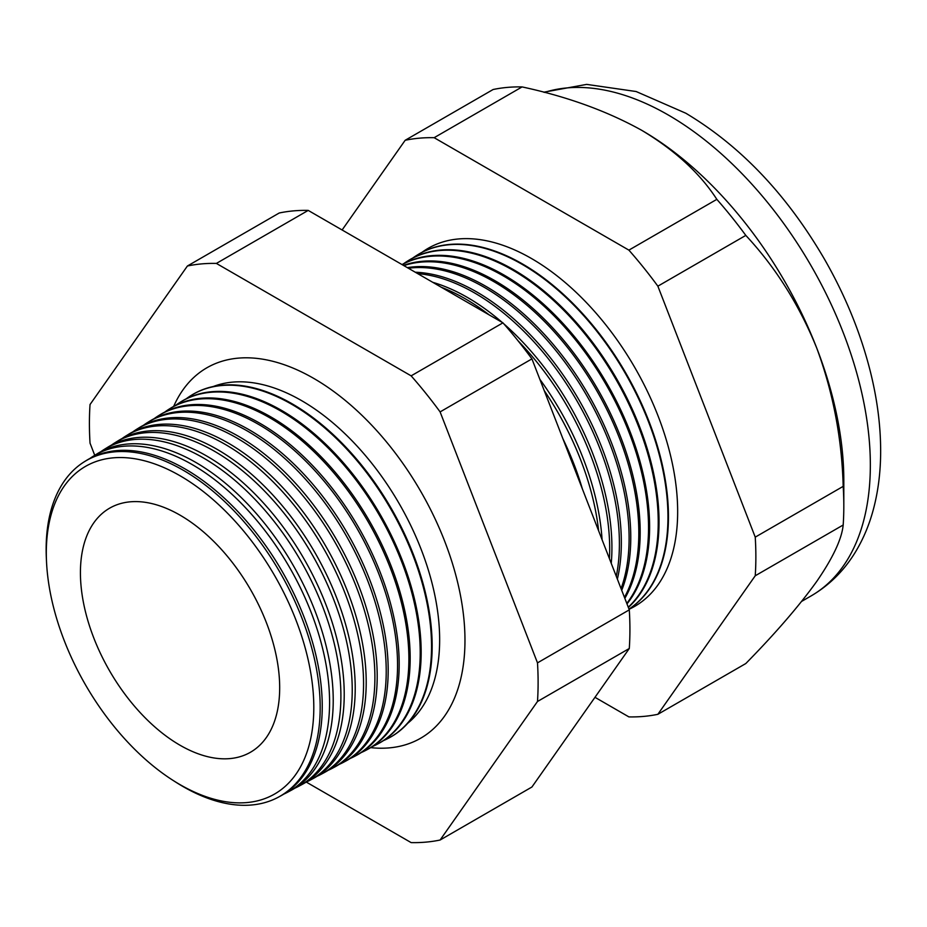 <?xml version="1.0" encoding="UTF-8"?>
<svg xmlns="http://www.w3.org/2000/svg" width="927" height="927" viewBox="0 0 927 927"><rect width="100%" height="100%" fill="white"/><g stroke="black" fill="none" stroke-linecap="round" stroke-linejoin="round"><path stroke-width="1.39" d="M407.718 723.28A195.249 112.723 -120 0 0 426.594 564.543A195.249 112.723 -120 0 0 301.588 400.626A195.249 112.723 -120 0 0 213.28 386.513M370.673 747.637A213.847 123.465 -120 0 0 431.032 730.939A213.847 123.465 -120 0 0 450.325 556.884A213.847 123.465 -120 0 0 313.755 378.413A213.847 123.465 -120 0 0 218.309 362.48A213.847 123.465 -120 0 0 173.662 406.408M46.512 561.658L46.35 558.181A193.778 111.877 60 0 1 84.496 461.658L86.466 460.441A193.847 111.924 60 0 1 185.168 468.981A193.847 111.924 60 0 1 312.295 641.438A193.847 111.924 60 0 1 280.278 796.142L278.239 797.243A193.778 111.877 60 0 1 183.164 786.629A193.778 111.877 60 0 1 175.585 782.017L172.654 780.14A189.143 109.201 -120 0 0 180.058 784.648A189.143 109.201 -120 0 0 313.801 707.428A189.143 109.201 -120 0 0 180.058 475.771A189.143 109.201 -120 0 0 46.512 561.658A189.143 109.201 -120 0 0 172.654 780.14M283.859 794.08A194.114 112.074 -120 0 0 287.567 792.249A194.114 112.074 -120 0 0 319.618 637.324A194.114 112.074 -120 0 0 192.318 464.636A194.114 112.074 -120 0 0 93.476 456.084A194.114 112.074 -120 0 0 90.035 458.378M93.476 456.084L96.976 453.917A194.253 112.155 60 0 1 195.875 462.469A194.253 112.155 60 0 1 323.256 635.285A194.253 112.155 60 0 1 291.194 790.302L287.567 792.249M294.925 788.147A194.531 112.306 -120 0 0 298.807 786.235A194.531 112.306 -120 0 0 330.916 630.986A194.531 112.306 -120 0 0 203.361 457.926A194.531 112.306 -120 0 0 104.311 449.363A194.531 112.306 -120 0 0 100.719 451.762M104.311 449.363L107.486 447.393A194.647 112.376 60 0 1 206.594 455.957A194.647 112.376 60 0 1 334.23 629.12A194.647 112.376 60 0 1 302.098 784.462L298.807 786.235M305.991 782.203A194.937 112.549 -120 0 0 310.047 780.21A194.937 112.549 -120 0 0 342.225 624.636A194.937 112.549 -120 0 0 214.404 451.217A194.937 112.549 -120 0 0 115.145 442.631A194.937 112.549 -120 0 0 111.391 445.145M115.145 442.631L117.996 440.87A195.041 112.607 60 0 1 217.3 449.456A195.041 112.607 60 0 1 345.203 622.967A195.041 112.607 60 0 1 313.002 778.634L310.047 780.21M317.057 776.27A195.342 112.781 -120 0 0 321.287 774.196A195.342 112.781 -120 0 0 353.535 618.297A195.342 112.781 -120 0 0 225.435 444.508A195.342 112.781 -120 0 0 125.979 435.91A195.342 112.781 -120 0 0 122.074 438.529M125.979 435.91L128.505 434.334A195.435 112.839 60 0 1 228.019 442.944A195.435 112.839 60 0 1 356.177 616.814A195.435 112.839 60 0 1 323.905 772.794L321.287 774.196M328.123 770.325A195.748 113.013 -120 0 0 332.526 768.182A195.748 113.013 -120 0 0 364.844 611.947A195.748 113.013 -120 0 0 236.478 437.799A195.748 113.013 -120 0 0 136.814 429.178A195.748 113.013 -120 0 0 132.746 431.924M136.814 429.178L139.015 427.81A195.84 113.071 60 0 1 238.726 436.432A195.84 113.071 60 0 1 367.15 610.661A195.84 113.071 60 0 1 334.809 766.953L332.526 768.182M339.189 764.381A196.165 113.256 -120 0 0 343.766 762.156A196.165 113.256 -120 0 0 376.153 605.609A196.165 113.256 -120 0 0 247.521 431.09A196.165 113.256 -120 0 0 147.636 422.457A196.165 113.256 -120 0 0 143.43 425.308M147.636 422.457L149.525 421.287A196.234 113.291 60 0 1 249.433 429.931A196.234 113.291 60 0 1 378.112 604.508A196.234 113.291 60 0 1 345.713 761.113L343.766 762.156M350.255 758.448A196.57 113.488 -120 0 0 355.006 756.142A196.57 113.488 -120 0 0 387.463 599.259A196.57 113.488 -120 0 0 258.563 424.381A196.57 113.488 -120 0 0 158.471 415.725A196.57 113.488 -120 0 0 154.102 418.691M158.471 415.725L160.035 414.763A196.628 113.523 60 0 1 260.151 423.419A196.628 113.523 60 0 1 389.085 598.344A196.628 113.523 60 0 1 356.628 755.273L355.006 756.142M361.321 752.504A196.976 113.731 -120 0 0 366.246 750.128A196.976 113.731 -120 0 0 398.772 592.921A196.976 113.731 -120 0 0 269.595 417.683A196.976 113.731 -120 0 0 169.305 409.004A196.976 113.731 -120 0 0 164.786 412.075M169.305 409.004L170.533 408.239A197.022 113.754 60 0 1 270.858 416.918A197.022 113.754 60 0 1 400.058 592.191A197.022 113.754 60 0 1 367.532 749.433L366.246 750.128M372.387 746.559A197.393 113.963 -120 0 0 377.486 744.103A197.393 113.963 -120 0 0 410.082 586.571A197.393 113.963 -120 0 0 280.638 410.974A197.393 113.963 -120 0 0 180.139 402.283A197.393 113.963 -120 0 0 175.458 405.47M180.139 402.283L181.043 401.715A197.416 113.986 60 0 1 281.565 410.406A197.416 113.986 60 0 1 411.032 586.038A197.416 113.986 60 0 1 378.436 743.593L377.486 744.103M383.454 740.615A197.799 114.195 -120 0 0 388.726 738.089A197.799 114.195 -120 0 0 421.391 580.232A197.799 114.195 -120 0 0 291.681 404.265A197.799 114.195 -120 0 0 190.962 395.551A197.799 114.195 -120 0 0 186.142 398.853M191.263 395.365A197.822 114.206 60 0 1 191.553 395.192A197.822 114.206 60 0 1 292.283 403.894A197.822 114.206 60 0 1 422.005 579.885A197.822 114.206 60 0 1 389.34 737.765A197.822 114.206 60 0 1 389.039 737.927M562.898 438.726A203.627 117.567 60 0 1 582.388 488.969M598.645 530.847A203.87 117.706 -120 0 0 544.184 390.51M539.862 379.34A203.963 117.764 60 0 1 602.075 539.688M609.433 558.657A204.23 117.914 -120 0 0 517.984 340.73M489.224 314.925A204.23 117.914 -120 0 0 465.273 298.784A204.23 117.914 -120 0 0 441.333 287.266M432.724 282.306A204.311 117.961 60 0 1 467.463 297.463A204.311 117.961 60 0 1 502.191 322.411M503.778 323.79A204.311 117.961 60 0 1 611.252 563.361M616.281 576.304A204.577 118.111 -120 0 0 474.74 293.036A204.577 118.111 -120 0 0 417.729 273.639M415.273 272.225A204.647 118.158 60 0 1 476.64 291.889A204.647 118.158 60 0 1 617.37 579.12M621.055 588.622A204.925 118.32 -120 0 0 484.207 287.289A204.925 118.32 -120 0 0 408.378 268.251M407.347 267.648A204.983 118.355 60 0 1 485.818 286.304A204.983 118.355 60 0 1 621.727 590.337M624.45 597.359A205.273 118.517 -120 0 0 493.662 281.541A205.273 118.517 -120 0 0 403.848 265.632M403.454 265.4A205.33 118.54 60 0 1 495.006 280.73A205.33 118.54 60 0 1 624.833 598.367M626.791 603.396A205.632 118.714 -120 0 0 630.14 435.273A205.632 118.714 -120 0 0 503.129 275.794A205.632 118.714 -120 0 0 402.086 264.612M402.028 264.577A205.667 118.737 60 0 1 504.184 275.145A205.667 118.737 60 0 1 631.611 435.725A205.667 118.737 60 0 1 626.988 603.917M628.263 607.197A205.979 118.923 -120 0 0 643.176 439.12A205.979 118.923 -120 0 0 512.596 270.035A205.979 118.923 -120 0 0 407.718 260.974A205.979 118.923 -120 0 0 403.674 263.685M408.089 260.73A206.003 118.934 60 0 1 408.471 260.499A206.003 118.934 60 0 1 513.361 269.572A206.003 118.934 60 0 1 644.219 439.421A206.003 118.934 60 0 1 628.355 607.428M629.004 609.097A206.327 119.119 -120 0 0 655.783 442.596A206.327 119.119 -120 0 0 522.052 264.288A206.327 119.119 -120 0 0 416.999 255.203A206.327 119.119 -120 0 0 412.828 258.007M629.016 609.143A206.35 119.131 -120 0 0 656.42 442.77A206.35 119.131 -120 0 0 522.55 263.998A206.35 119.131 -120 0 0 417.474 254.902A206.35 119.131 -120 0 0 417.243 255.052M629.074 609.271A206.675 119.328 -120 0 0 668.008 445.794A206.675 119.328 -120 0 0 531.519 258.54A206.675 119.328 -120 0 0 421.982 252.341M84.496 461.658A193.778 111.877 60 0 1 183.164 470.198A193.778 111.877 60 0 1 310.232 642.585A193.778 111.877 60 0 1 278.239 797.243M180.058 515.169A140.892 81.344 -120 0 0 108.1 509.097A140.892 81.344 -120 0 0 88.424 622.481A140.892 81.344 -120 0 0 180.058 745.25A140.892 81.344 -120 0 0 248.957 753.083A140.892 81.344 -120 0 0 272.503 640.719A140.892 81.344 -120 0 0 180.058 515.169M594.972 697.313L628.888 716.895A317.277 183.175 -120 0 0 657.869 714.3L745.806 663.535C775.378 633.419 799.016 606.061 816.733 581.426C832.979 557.811 841.797 539.004 843.188 525.006A317.277 183.175 -120 0 0 843.813 506.049L843.813 480.371A285.829 165.029 -120 0 0 816.733 348.054A285.829 165.029 -120 0 0 641.693 130.301L641.693 130.301C607.162 111.113 567.289 96.651 522.086 86.918A317.277 183.175 -120 0 0 493.118 89.513L405.169 140.278L342.109 229.989M657.869 714.3L755.238 575.771L843.188 525.006M755.238 575.771A317.277 183.175 -120 0 0 755.238 537.139L657.869 286.176A317.277 183.175 -120 0 0 628.888 250.128L434.149 137.694L522.086 86.918M434.149 137.694A317.277 183.175 -120 0 0 405.169 140.278M628.888 250.128L716.838 199.351C700.012 173.291 674.972 150.267 641.693 130.301A285.829 165.029 -120 0 0 640.047 129.363M657.869 286.176L745.806 235.4A317.277 183.175 -120 0 0 716.838 199.351M755.238 537.139L843.188 486.362C841.901 438.448 833.083 392.341 816.733 348.054C799.283 304.971 775.644 267.428 745.806 235.4M843.813 506.049A317.277 183.175 -120 0 0 843.188 486.362M306.281 782.075L411.136 842.608A317.277 183.175 -120 0 0 440.105 840.024L537.486 701.496A317.277 183.175 -120 0 0 537.486 662.863L440.105 411.901A317.277 183.175 -120 0 0 411.136 375.852L216.385 263.419A317.277 183.175 -120 0 0 187.405 266.003L90.035 404.531A317.277 183.175 -120 0 0 90.035 443.164L94.739 455.296M187.405 266.003L279.224 213.001A317.277 183.175 60 0 1 308.204 210.406L502.944 322.839A317.277 183.175 60 0 1 531.924 358.888L629.294 609.85A317.277 183.175 60 0 1 629.294 648.494L531.924 787.011L440.105 840.024M537.486 701.496L629.294 648.494M537.486 662.863L629.294 609.85M440.105 411.901L531.924 358.888M411.136 375.852L502.944 322.839M216.385 263.419L308.204 210.406M543.709 92.202L586.664 84.392L636.154 91.53L685.829 113.233C740.638 145.945 786.884 194.635 824.555 259.328C845.366 295.667 860.604 332.978 870.279 371.275C877.243 399.085 880.708 425.922 880.65 451.773C880.592 472.527 878.089 492.028 873.141 510.267C869.132 525.018 863.431 538.599 856.05 550.997C844.671 570.059 829.7 585.03 811.148 595.899A285.829 165.029 -120 0 0 854.961 366.86A285.829 165.029 -120 0 0 668.24 114.983A285.829 165.029 -120 0 0 544.462 92.399M811.148 595.899L801.681 601.368M388.726 738.089L389.34 737.765M190.962 395.551L191.553 395.192M407.718 260.974L408.471 260.499"/></g></svg>
